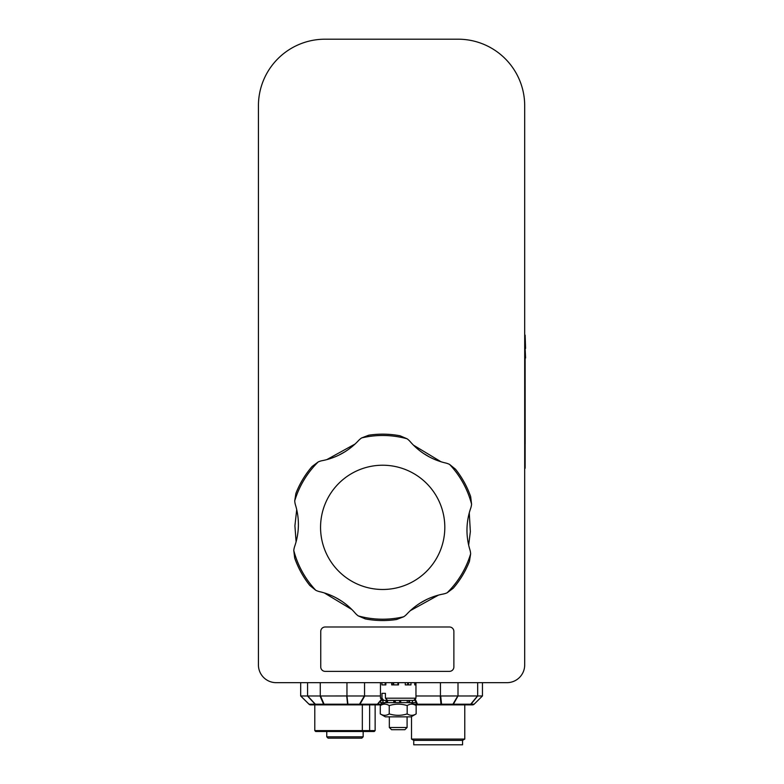 <?xml version="1.0" encoding="UTF-8"?>
<svg xmlns="http://www.w3.org/2000/svg" width="784" height="784" viewBox="0 0 784 784"><rect width="100%" height="100%" fill="white"/><g stroke="black" fill="none" stroke-linecap="round" stroke-linejoin="round"><path stroke-width="1.18" d="M453.877 666.929A4.439 4.439 0 0 1 449.438 671.369L325.184 671.369A4.439 4.439 0 0 1 320.744 666.929L320.744 631.434A4.439 4.439 0 0 1 325.184 626.994L449.438 626.994A4.439 4.439 0 0 1 453.877 631.434L453.877 666.929M416.147 713.92L411.081 716.841L385.346 716.841L380.279 713.92C383.268 715.782 386.257 715.782 389.246 713.92C395.224 715.782 401.202 715.782 407.18 713.92C410.169 715.782 413.158 715.782 416.147 713.92L416.147 705.571C413.158 703.699 410.169 703.699 407.18 705.571C401.202 703.699 395.224 703.699 389.246 705.571C386.257 703.699 383.268 703.699 380.279 705.571L385.346 702.64M407.18 705.571L407.18 713.92M389.246 705.571L389.246 713.92M380.279 705.571L380.279 713.92M407.092 716.841L407.092 727.493L389.334 727.493L389.334 716.841M385.434 693.321L381.975 693.321L385.434 693.321L385.434 698.201L387.551 700.426L387.551 702.64L386.737 702.64L386.737 700.426L386.012 700.426L386.012 702.64L386.737 702.64M394.685 700.426L394.685 702.64L393.793 702.64L393.793 700.426L400.712 700.426L400.712 702.64L400.212 700.426M383.846 700.426L381.975 698.201L381.975 693.321M413.746 700.426L415.961 698.201L415.961 684.893L414.726 684.893L415.961 684.893L415.961 682.668M405.279 682.668L405.279 684.893L410.973 684.893L410.973 682.668M391.686 682.668L391.686 684.893L398.507 684.893L398.507 682.668M381.926 682.668L381.926 684.893L385.865 684.893L385.865 682.668M381.975 698.201L380.465 698.201L380.465 682.668M408.807 700.426L408.807 702.64L407.249 702.64L407.249 700.426L412.404 700.426L412.404 702.64L409.542 702.64L409.542 700.426M415.961 698.201L385.434 698.201M524.692 525.211L524.692 636.157M525.133 443.842L525.133 468.254M525.172 359.513L525.133 358.004M525.133 348.419L525.574 358.004M525.133 335.111L525.574 348.419M525.172 443.842L525.133 358.425M524.692 282.818L524.692 495.831M477.681 682.668L477.681 695.967L457.768 695.986L452.927 704.208L441.549 704.208A2.215 1.578 175 0 1 440.99 704.208L417.47 704.208A2.215 1.431 156.3 0 1 416.97 704.208L413.795 704.208M414.922 704.865L441.402 704.865L441.549 704.208L440.696 695.986L415.961 695.986M441.402 704.865L452.29 704.865A2.215 1.558 -90 0 0 453.387 704.208L458.003 695.967L440.196 695.986L440.99 704.208A2.215 0.588 90 0 0 441.402 704.865L472.556 704.865A2.215 2.215 0 0 0 474.124 704.208L471.017 704.208A2.215 0.902 -140.2 0 1 470.704 704.208L453.387 704.208A2.215 1.303 -150.1 0 1 452.927 704.208A2.215 0.911 90 0 1 452.29 704.865L472.556 704.865A2.215 2.205 90 0 0 474.114 704.208L482.444 695.976L474.114 704.208M414.873 699.299L415.344 700.426M415.785 701.455L416.97 704.208A2.215 1.303 90 0 0 417.882 704.865A2.215 0.588 -90 0 1 417.47 704.208L415.206 698.965M458.003 682.668L458.003 695.967M477.495 695.986L470.704 704.208A2.215 1.558 90 0 1 469.596 704.865A2.215 2.019 -90 0 0 471.017 704.208L477.681 695.967M482.454 682.668L482.454 695.967L477.789 695.986M440.441 682.668L440.441 695.967M309.866 704.738A2.215 2.146 -90 0 0 310.562 704.865A2.215 2.215 0 0 1 309.014 704.218A2.215 2.215 0 0 0 310.562 704.865A2.215 2.146 -90 0 1 309.063 704.208L309.023 704.218A2.215 2.205 -90 0 0 310.582 704.865L316.638 704.865A2.215 1.813 -90 0 1 315.354 704.208L307.71 695.986L300.684 695.967L300.684 682.668L300.664 695.967L308.994 704.208A2.215 2.205 -90 0 0 310.562 704.865L376.859 704.865M315.766 695.986L307.867 695.986M380.465 695.986L364.315 695.986L359.523 704.208L348.125 704.208A2.215 1.578 174.6 0 1 347.567 704.208A2.215 0.598 90 0 0 347.988 704.865L346.959 695.967L320.058 695.986L323.586 704.208L315.354 704.208A2.215 0.657 137.3 0 1 315.119 704.208A2.215 2.146 90 0 0 316.638 704.865L379.338 704.865A2.215 2.215 0 0 0 380.906 704.208L382.494 702.64L380.926 704.208A2.215 2.205 90 0 1 379.358 704.865A2.215 2.215 0 0 0 380.926 704.208L382.523 702.64M276.174 682.668L506.934 682.668A17.748 17.748 0 0 0 524.692 664.92L524.692 105.762A66.562 66.562 0 0 0 458.121 39.2L324.988 39.2A66.562 66.562 0 0 0 258.426 105.762L258.426 664.92A17.748 17.748 0 0 0 276.174 682.668M320.058 695.986L307.71 695.986M346.714 695.986L347.567 704.208L324.086 704.208A2.215 1.421 156 0 1 323.586 704.208A2.215 1.313 90 0 0 324.517 704.865A2.215 0.598 -90 0 1 324.086 704.208L320.509 695.986M364.315 695.986L347.214 695.986M381.504 699.25L377.408 704.208A2.215 1.548 90 0 1 376.31 704.865A2.215 2.009 -90 0 0 377.731 704.208A2.215 0.911 -140.3 0 1 377.408 704.208L359.983 704.208A2.215 1.313 -150.3 0 1 359.523 704.208A2.215 0.892 90 0 1 358.886 704.865A2.215 1.548 -90 0 0 359.983 704.208L364.727 695.986M364.55 682.668L364.55 695.967M382.484 702.64L380.897 704.208L377.731 704.208L380.642 700.68M380.848 700.426L381.671 699.416M346.959 682.668L346.959 695.967M320.274 682.668L320.274 695.967M307.563 682.668L307.563 695.967M328.486 738.146L329.211 738.146M363.159 731.492L363.159 736.813L361.826 738.146L328.094 738.146L326.761 736.813L363.159 736.813L361.826 738.146L360.709 738.146M369.627 704.865L369.627 730.6L362.335 730.6L362.335 704.865M369.627 730.6L375.134 730.6L374.252 731.492L315.668 731.492L314.786 730.6L362.335 730.6M337.12 738.146L337.747 738.146M352.173 738.146L352.8 738.146M341.187 738.146L342.294 738.146M356.593 738.146L359.827 738.146M389.334 727.493L391.559 729.708L404.867 729.708L407.092 727.493M413.746 740.361L462.56 740.361L462.56 744.8L413.746 744.8L413.746 740.361L411.522 739.077L464.775 739.077L464.775 704.865M383.866 465.235A62.132 62.132 0 0 1 444.802 528.534A62.132 62.132 0 0 1 381.504 589.47A62.132 62.132 0 0 1 320.568 526.172A62.132 62.132 0 0 1 383.866 465.235M449.614 464.442A91.865 91.865 0 0 1 471.576 504.2L470.665 496.644A93.188 93.188 0 0 0 455.533 469.234L449.614 464.442A17.748 17.748 0 0 0 445.645 463.001A66.562 66.562 0 0 1 410.199 441.637A17.748 17.748 0 0 0 407.082 438.785L400.075 435.796A93.188 93.188 0 0 0 368.774 435.198L361.659 437.923A91.865 91.865 0 0 1 407.082 438.785M429.083 456.778L423.438 453.377M471.576 504.2A17.748 17.748 0 0 1 470.674 508.326A66.562 66.562 0 0 0 469.89 549.702A17.748 17.748 0 0 1 470.635 553.857L469.44 561.383A93.188 93.188 0 0 1 453.27 588.196L447.174 592.763A17.748 17.748 0 0 1 443.146 594.047A66.562 66.562 0 0 0 406.925 614.048A17.748 17.748 0 0 1 403.701 616.773L396.586 619.497A93.188 93.188 0 0 1 365.285 618.909L358.278 615.91A17.748 17.748 0 0 1 355.162 613.068A66.562 66.562 0 0 0 319.725 591.695A17.748 17.748 0 0 1 315.746 590.264L309.827 585.472A93.188 93.188 0 0 1 294.696 558.061L293.784 550.505A17.748 17.748 0 0 1 294.686 546.37A66.562 66.562 0 0 0 295.48 504.994A17.748 17.748 0 0 1 294.725 500.839L295.921 493.322A93.188 93.188 0 0 1 312.091 466.509L318.186 461.943A17.748 17.748 0 0 1 322.214 460.659A66.562 66.562 0 0 0 358.435 440.657A17.748 17.748 0 0 1 361.659 437.923M315.746 590.264A91.865 91.865 0 0 1 293.784 550.505M294.725 500.839A91.865 91.865 0 0 1 318.186 461.943M344.754 451.878L339.002 455.063M466.999 532.248L466.97 529.896M467.019 527.681L467.127 525.662M470.635 553.857A91.865 91.865 0 0 1 447.174 592.763M403.701 616.773A91.865 91.865 0 0 1 358.278 615.91M420.606 602.818L426.369 599.642M336.287 597.927L341.922 601.328M298.361 522.458L298.39 524.731M298.341 526.995L298.234 529.033M414.726 684.893L414.726 682.668M393.793 700.426L387.551 700.426M407.249 700.426L400.712 700.426M415.402 700.426L415.785 702.64L415.402 700.426L412.404 700.426M382.935 700.426L380.642 700.426L380.642 702.64L382.935 702.64L382.935 700.426L386.012 700.426M386.737 700.426L387.316 700.426M408.807 702.64L409.542 702.64M394.685 702.64L395.312 702.64L395.312 700.426M399.624 700.426L399.624 702.64L400.212 702.64M399.624 702.64L395.312 702.64M393.793 702.64L387.551 702.64M407.249 702.64L400.712 702.64M415.402 702.64L412.404 702.64M386.012 702.64L382.935 702.64M307.504 695.986L315.119 704.208L309.063 704.208L300.742 695.986M380.897 704.208A2.215 2.205 90 0 1 379.338 704.865M408.395 684.893L408.395 682.668M407.66 682.668L407.66 684.893M393.676 684.893L393.676 682.668M393.009 682.668L393.009 684.893M398.448 684.893L398.448 682.668M397.929 682.668L397.929 684.893M385.218 682.668L385.218 684.893M411.081 702.64L416.147 705.571M382.68 700.426L380.465 698.201M309.023 704.218L300.684 695.976M314.786 730.6L314.786 704.865M375.134 730.6L375.134 704.865M326.761 731.492L326.761 736.813L328.094 738.146M411.522 739.077L411.522 716.586M462.56 740.361L464.775 739.077M469.263 512.903L470.351 531.67L468.656 545.086M438.491 595.105L410.316 610.667M351.898 609.56L324.341 592.939M296.097 541.803L294.911 525.79L296.715 509.62M326.869 459.591L355.044 444.038M413.462 445.145L441.02 461.766"/></g></svg>
